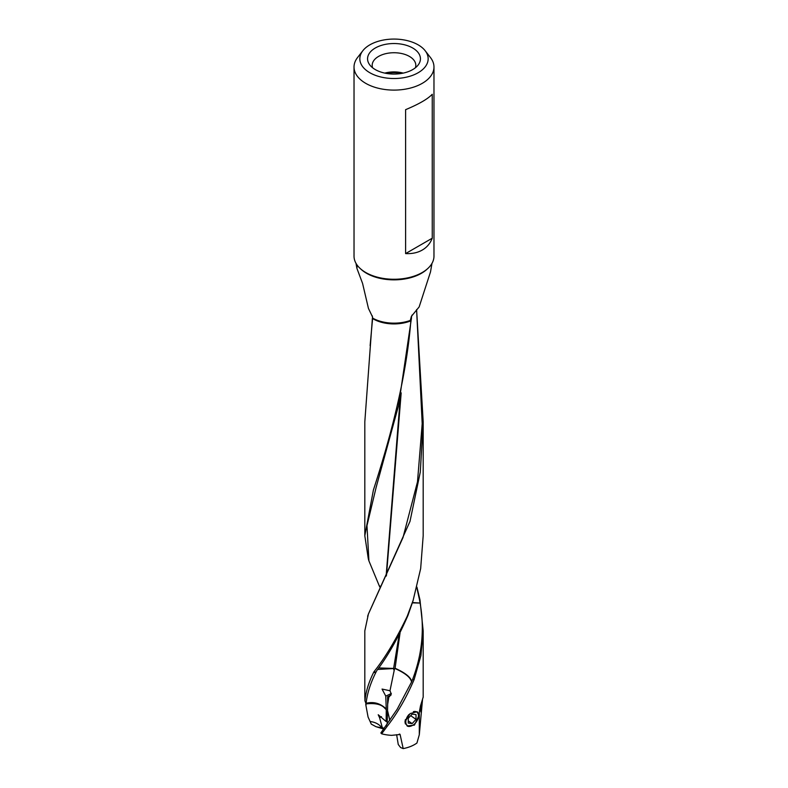<?xml version="1.0" encoding="UTF-8"?>
<svg xmlns="http://www.w3.org/2000/svg" width="788" height="788" viewBox="0 0 788 788"><rect width="100%" height="100%" fill="white"/><g stroke="black" fill="none" stroke-linecap="round" stroke-linejoin="round"><path stroke-width="1.18" d="M388.878 696.838L387.627 696.769L387.647 704.413L388.878 696.838M366.105 703.901L366.125 703.3C373.64 701.418 380.358 703.31 386.258 708.973A16.351 10.283 -55.1 0 1 386.268 709.151A16.351 10.283 -55.1 0 1 386.268 709.298C384.79 709.742 383.598 701.98 366.105 703.901L364.962 700.837C365.74 692.091 368.548 682.782 373.364 672.932L373.65 672.331L375.699 672.725L375.994 672.125L374.005 671.711C385.233 657.645 396.315 639.147 407.248 616.196L413.119 600.397L420.664 568.581L423.186 535.751L423.186 421.856L416.596 309.595M372.586 67.748A21.818 12.598 180 0 1 372.182 65.473A21.818 12.598 180 0 1 378.575 56.421A21.818 12.598 180 0 1 409.425 56.421A21.818 12.598 0 0 1 415.818 65.473A21.818 12.598 0 0 1 415.414 67.748M375.305 69.59A26.437 15.268 180 0 1 369.868 65.03A26.437 15.268 180 0 1 379.008 46.226A26.437 15.268 180 0 1 412.695 47.999A26.437 15.268 180 0 1 418.132 65.03A26.437 15.268 180 0 1 375.305 69.59M432.257 238.203C430.218 243.433 426.889 247.383 422.269 250.052C417.64 252.721 412.085 253.903 405.603 253.588L405.603 109.67C418.852 104.144 427.736 99.022 432.257 94.274L432.257 238.203L405.603 253.588M423.186 421.856L420.29 472.051L409.996 521.38L368.41 614L364.824 630.814M368.36 614.157L367.957 615.438M368.37 614.128L403.003 537.534L417.492 481.832L422.201 423.658L416.655 310.708M373.65 672.331L374.005 671.711M375.994 672.125L376.989 670.322C388.07 655.665 398.373 637.413 407.908 615.536M357.141 267.132C356.55 266.314 356.54 266.905 357.112 268.895L362.579 283.434L368.449 308.433L372.547 316.963M433.971 67.019L433.971 256.179A39.971 23.079 180 0 1 409.297 277.504A39.971 23.079 180 0 1 365.731 272.5A39.971 23.079 180 0 1 354.029 256.179L354.029 67.019A39.971 23.079 0 0 0 365.731 83.341A39.971 23.079 0 0 0 409.297 88.345A39.971 23.079 0 0 0 433.971 67.019A39.971 23.079 0 0 0 430.494 57.593L425.185 50.747A34.16 19.72 0 0 0 418.152 44.847A34.16 19.72 0 0 0 362.815 50.747A34.16 19.72 0 0 0 369.848 72.742A34.16 19.72 0 0 0 413.375 75.037A34.16 19.72 0 0 0 425.185 50.747M362.815 50.747L357.506 57.593A39.971 23.079 0 0 0 354.029 67.019M403.21 73.107A21.453 12.391 0 0 0 384.79 73.107M386.662 73.461A20.143 11.633 180 0 1 401.338 73.461M418.458 716.558L414.429 725.108L407.169 725.984L404.963 721.828L410.095 713.573L417.108 711.722L418.517 714.844M396.64 734.672L398.255 744.493L400.599 747.536L403.19 748.6A29.186 16.853 180 0 0 416.931 743.025L419.305 734.741L422.496 699.872M421.787 701.97L420.831 711.958M420.93 704.492L420.536 708.116L419.305 712.135L420.477 705.95L423.136 697.252M378.604 667.928L393.616 668.441A16.371 8.333 -149.9 0 1 394.099 668.628A16.371 8.333 -149.9 0 1 394.532 668.795L395.074 668.559C405.19 673.11 410.696 677.582 411.572 681.984L411.71 681.63C410.794 677.256 405.249 672.804 395.074 668.263L400.048 632.941M408.007 615.3L413.158 600.407M389.696 696.543L388.908 696.819L391.281 694.011L389.981 690.741L394.532 668.795M393.833 669.889L393.586 668.766A16.371 9.229 25 0 0 393.084 668.579L377.55 669.475M393.616 668.441L399.161 634.665M412.676 679.246L414.143 679.512L412.676 679.246C422.161 654.247 424.634 628.854 420.093 603.056L412.508 602.544M416.921 587.099L419.974 599.895L423.176 630.814L420.91 655.626L414.143 679.512M419.64 600.456L420.043 602.79M386.465 575.476L401.181 392.857M386.11 576.195L400.304 397.26M431.982 263.379L430.504 271.909L419.147 306.926L411.395 316.343L410.469 319.761L412.104 315.042M380.929 586.499L379.264 585.848L368.922 560.898L366.981 525.635L376.201 487.112L398.501 405.8L411.533 317.663M380.279 587.789L379.412 586.144L380.84 586.686M368.203 558.15L364.814 535.751L373.404 490.028C388.986 441.812 406.165 380.663 410.844 320.834L410.44 320.381A30.535 17.631 180 0 1 372.635 318.116L370.124 345.646M364.814 535.751L364.814 421.856L372.379 318.391A29.186 16.853 0 0 0 373.364 318.992A29.186 16.853 0 0 0 410.844 320.834L410.469 319.761M372.379 318.391L372.458 317.879M419.59 600.17L416.813 587.503M420.093 603.056L412.41 602.859M411.71 681.63L412.626 679.384M411.572 681.984L397.191 709.19L380.86 732.968L381.648 733.805A29.186 16.853 180 0 0 391.656 735.342L400.107 734.505L403.19 748.6M414.084 679.65C406.273 697.853 397.27 713.455 387.075 726.467L386.219 725.462M399.23 734.101L399.861 734.17M419.305 734.741L419.305 712.135M387.075 726.467L381.648 733.805M421.028 711.751L420.536 708.116M366.016 704.324L365.947 705.546L365.74 704.088M364.864 697.252L364.962 700.837M366.125 703.3C367.119 693.804 370.311 683.61 375.699 672.725L375.492 673.179M383.667 729.038L375.856 726.644L371.246 724.093L370.133 721.532C374.832 722.054 378.634 723.945 381.55 727.225L384.12 728.398M375.856 726.644A9.771 1.931 -160.7 0 0 381.55 727.225M382.121 726.979L379.619 717.799L381.49 716.676M386.898 721.187L386.15 721.542L378.22 714.746L379.619 717.799M370.133 721.532L368.232 717.395M365.937 705.546L368.055 716.952M386.15 721.542L386.268 709.298M391.281 693.509L385.775 696.139L386.258 708.973M389.981 690.741L382.052 689.067L385.775 696.139M372.31 316.756L372.32 315.88M372.635 318.116L372.566 317.091M387.627 696.769L390.986 695.164M387.125 724.182L387.529 710.697A16.341 10.274 124.9 0 0 387.538 710.569L387.657 704.403M387.529 710.697L389.784 720.38M387.538 710.569L389.833 720.301M386.159 725.541L387.016 726.546M408.253 718.331L412.134 714.095L416.015 714.617L416.015 719.365L412.134 723.601L408.253 723.079L408.253 718.331M410.696 715.662L416.015 719.365M408.253 720.892L412.134 723.601M405.387 719.602A8.737 5.496 124.9 0 0 405.081 721.838A8.737 5.496 124.9 0 0 405.465 724.024M407.317 726.083A8.737 5.496 124.9 0 0 411.809 725.758A8.737 5.496 124.9 0 0 412.518 725.384A8.737 5.496 124.9 0 0 412.666 725.295M418.369 717.11A8.737 5.496 124.9 0 0 418.398 716.952A8.737 5.496 124.9 0 0 418.546 715.405A8.737 5.496 124.9 0 0 417.256 711.83M409.021 714.48A8.235 5.181 124.9 0 0 405.79 721.877A8.235 5.181 124.9 0 0 412.134 725.571A8.235 5.181 124.9 0 0 412.804 725.216A8.235 5.181 124.9 0 0 418.339 717.267A8.235 5.181 124.9 0 0 418.477 715.819A8.235 5.181 124.9 0 0 413.385 711.663M360.579 268.846A38.809 22.409 0 0 0 366.558 273.288A38.809 22.409 0 0 0 427.421 268.846M422.161 702.778L421.531 704.866M367.632 616.324L368.213 614.61M356.718 267.418L356.018 263.379M376.211 487.122L376.595 485.802M368.301 558.81L368.912 560.898M423.186 697.252L423.186 630.814M368.242 717.415L368.026 716.883M364.814 697.252L364.814 630.814"/></g></svg>

